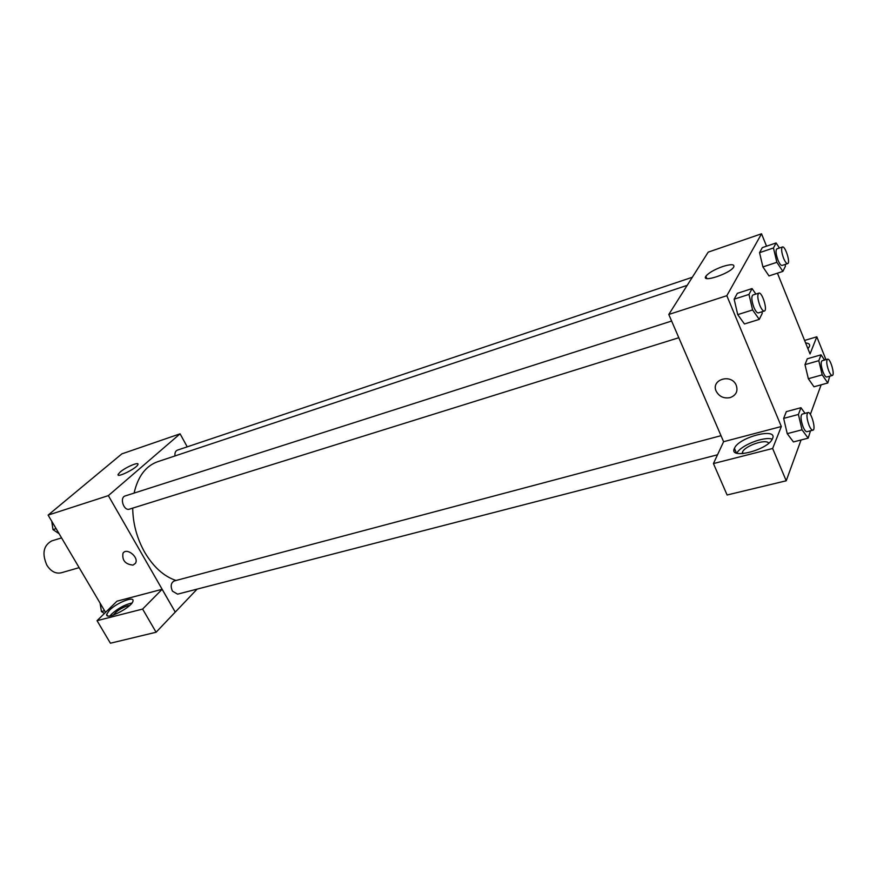 <?xml version="1.0" encoding="UTF-8"?>
<svg xmlns="http://www.w3.org/2000/svg" width="877" height="877" viewBox="0 0 877 877"><rect width="100%" height="100%" fill="white"/><g stroke="black" fill="none" stroke-linecap="round" stroke-linejoin="round"><path stroke-width="1.32" d="M61.565 537.886L51.743 540.901C43.39 545.538 41.789 553.683 46.941 565.336C50.998 571.486 55.755 573.975 61.226 572.802L79.138 567.649M105.547 612.354L48.114 515.106L121.859 453.869L180.081 433.83L187.239 446.842M120.138 472.067C125.674 467.178 139.432 461.335 137.93 464.525C137.031 468.175 116.235 478.513 118.121 474.38L120.138 472.067M197.117 589.114L175.257 612.102L108.353 495.626L48.114 515.106M108.353 495.626L180.081 433.83M133.041 565.106C125.301 564.317 121.947 560.381 122.988 553.277C126.562 547.018 139.476 557.52 135.387 563.374L133.041 565.106L135.387 563.363C139.476 557.52 126.573 547.018 122.988 553.266C121.958 560.381 125.301 564.317 133.041 565.095M162.113 589.311L116.97 601.183L97.04 620.675L142.611 609.066L162.113 589.311L175.257 612.102M109.482 610.217C116.674 602.828 134.324 595.801 132.986 600.898C132.624 607.037 105.021 621.102 106.687 614.295L109.482 610.217M131.923 603.014C125.005 604.538 118.252 608.189 111.697 613.966L109.987 615.895M113.297 615.084C116.433 611.094 121.19 608.002 127.582 605.821L129.61 605.503M142.611 609.066L156.095 632.24L175.203 612.124M97.04 620.675L110.414 643.214L156.095 632.24M671.629 321.037L125.225 495.933C119.283 497.467 123.723 511.291 129.467 509.131L678.809 337.722M721.015 435.683L174.216 580.958C170.938 582.777 170.335 586.165 172.429 591.131L177.571 594.157L717.485 454.801M692.315 277.264L177.34 450.164C175.466 450.986 174.676 452.916 174.972 455.952M687.206 285.343L157.63 461.719C145.725 466.016 137.886 476.474 134.104 493.082M132.701 508.123C132.953 523.733 136.955 538.467 144.705 552.302C153.409 566.97 163.835 576.364 175.981 580.486M734.016 449.945L735.255 450.208M723.602 441.701L713.439 463.571L772.637 448.487L781.33 426.518L723.602 441.701L668.789 314.459L708.199 252.137L761.532 233.786L766.542 246.196M713.439 463.571L727.11 494.99L786.22 480.782L801.063 439.98M810.359 414.415L821.135 384.817M808.605 347.862L807.542 347.741M805.623 342.973C809.032 343.247 810.271 344.475 809.361 346.667L807.914 348.662M742.216 453.694L742.49 452.083C744.748 445.834 766.191 438.522 768.745 443.192M772.253 439.18C764.13 436.055 740.254 445.582 736.866 453.212M734.422 448.388L734.444 448.333C738.708 437.075 778.644 426.902 772.418 438.851C767.77 450.263 728.228 459.976 734.422 448.388M772.637 448.487L786.22 480.782M804.593 340.429L816.816 336.812L810.041 353.935L777.439 273.175M816.816 336.812L825.959 359.636M829.73 376.2L827.789 382.986L822.209 374.852L818.811 360.677L804.987 364.624L807.3 358.781L804.987 364.624L808.342 378.721L813.977 386.779L808.342 378.732M785.036 264.47L785.441 266.202L782.887 271.399L768.997 275.926L762.913 266.926L759.559 252.664L762.31 247.621L759.559 252.664L773.459 247.983L776.112 242.951L779.423 248.016M761.872 311.806L762.234 313.363L759.263 319.392L744.441 323.975L737.721 314.635L734.148 299.178L737.338 293.335L734.148 299.178L748.98 294.42L752.06 288.577L755.875 294.069M810.512 430.782L808.166 438.16L802.027 429.807L798.399 414.459L783.654 418.384L786.329 411.642L783.654 418.384L787.228 433.644L793.433 441.931L787.228 433.666M781.33 426.518L726.825 295.702L761.532 233.786M722.769 266.509C731.21 263.933 734.849 264.13 733.687 267.101C729.971 273.701 700.855 283.194 705.853 276.255C708.627 272.857 714.262 269.601 722.769 266.509M726.825 295.702L668.789 314.459M730.168 397.61C723.898 398.761 719.25 396.656 716.224 391.285C710.545 379.851 730.837 373.185 736.088 384.904C738.259 390.945 736.285 395.187 730.168 397.61C736.285 395.187 738.259 390.945 736.088 384.904C730.837 373.185 710.556 379.851 716.235 391.285C719.261 396.645 723.898 398.761 730.168 397.61M759.263 319.392L752.609 309.943L748.98 294.42M758.846 293.126L752.894 295.023C751.216 296.678 751.545 300.8 753.902 307.399C755.557 311.214 757.059 313.045 758.386 312.892L764.349 311.039C767.879 310.381 762.113 291.624 758.846 293.126C757.18 294.771 757.531 298.904 759.888 305.514C761.543 309.34 763.034 311.182 764.349 311.039M744.441 323.975L737.721 314.624L752.609 309.943M752.06 288.577L737.338 293.335M782.887 271.399L776.869 262.311L773.459 247.983M782.448 246.996L776.869 248.871C775.476 250.329 775.849 254.078 777.987 260.118C779.543 263.791 780.914 265.556 782.087 265.435L787.678 263.604C790.703 263.034 785.244 245.637 782.448 246.996C781.078 248.454 781.451 252.203 783.589 258.266C785.145 261.938 786.505 263.725 787.678 263.604M768.997 275.926L762.913 266.915L776.869 262.311M776.112 242.951L762.31 247.621M798.399 414.459L800.964 407.706L805.031 413.352M808.002 412.563L802.093 414.13C800.394 415.851 800.734 420.105 803.102 426.88C804.527 430.201 805.831 431.813 806.983 431.703L812.913 430.168C816.301 429.719 811.159 411.291 808.002 412.563C806.336 414.284 806.676 418.537 809.043 425.323C810.48 428.656 811.773 430.278 812.913 430.168M808.166 438.16L793.433 441.931M802.027 429.807L787.228 433.644M800.964 407.706L786.329 411.642M818.811 360.677L821.025 354.845L824.544 360.041M827.57 359.175L822.034 360.754C820.62 362.278 820.993 366.126 823.141 372.319C824.501 375.542 825.706 377.121 826.748 377.022L832.295 375.477C835.222 375.071 830.278 358.002 827.57 359.175C826.178 360.688 826.562 364.547 828.71 370.752C830.07 373.997 831.264 375.575 832.295 375.477M827.789 382.986L813.977 386.779M822.209 374.852L808.342 378.721M821.025 354.845L807.3 358.781M59.11 533.72L52.971 529.609L51.765 521.289M56.106 528.634L52.971 529.609M51.831 521.694L52.752 528.075M104.429 613.451L101.414 611.532L100.186 603.288M104.571 610.71L101.414 611.532M100.099 603.135L101.184 609.986M118.121 474.38L118.581 475.191M106.687 614.295L107.575 615.786M743.159 453.628L742.49 452.083M734.444 448.333L736.483 453.08M705.853 276.255L706.807 278.524"/></g></svg>

